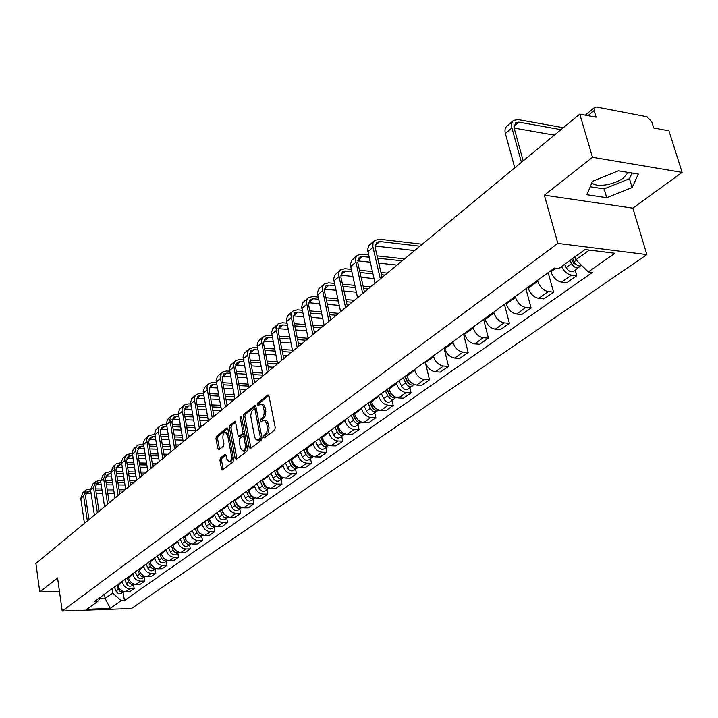 <?xml version="1.0" encoding="UTF-8"?>
<svg xmlns="http://www.w3.org/2000/svg" width="718" height="718" viewBox="0 0 718 718"><rect width="100%" height="100%" fill="white"/><g stroke="black" fill="none" stroke-linecap="round" stroke-linejoin="round"><path stroke-width="1.08" d="M263.596 437.1L264.493 437.818L274.617 430.082L275.227 427.578L268.981 396.04L267.985 394.918L257.708 403.076L257.295 404.808L257.977 405.589L260.966 403.983L262.967 405.796L264.161 410.858L264.08 414.205L263.075 417.059L260.849 419.159L260.437 420.892L261.128 421.69L263.524 420.138L264.682 420.299L266.728 423.808L267.41 427.74L267.132 431.087L265.956 433.717L264.018 435.368L263.596 437.1M264.35 420.174L266.315 420.362L267.572 421.645L269.053 427.802L268.397 432.335L265.651 435.422L265.247 437.244M268.828 395.546L259.342 403.148L258.929 404.898M261.235 404.046L263.165 404.234L264.395 405.49L265.857 411.585L265.211 416.099L262.483 419.222L262.079 421.008M628.277 172.41L623.619 177.786C614.527 184.984 595.536 187.928 591.91 182.686M220.48 457.887L219.923 460.238L221.494 468.764L222.427 469.904L233.018 461.88L233.583 459.493L227.884 428.978L226.96 427.874L216.495 436.203L215.947 438.554L217.814 448.741L218.739 449.863L223.352 446.3L223.908 443.93L222.966 438.851C222.607 435.314 223.334 433.08 225.147 432.155L227.624 435.135L231.367 455.203C231.734 458.748 231.008 460.974 229.195 461.889L226.664 458.838L226.044 455.49L225.111 454.359L220.48 457.887L222.077 457.922L221.521 460.274L223.253 469.348M544.361 195.161L632.863 208.166L682.1 172.374L592.494 157.296L544.361 195.161L557.841 243.42L62.215 611.018L57.575 577.972L39.768 591.982L35.9 563.45L579.767 114.108L596.12 117.178L594.145 110.581L587.961 115.652M592.494 157.296L579.767 114.108M249.173 447.547L250.42 448.579L261.37 440.206L261.962 437.747L255.895 406.532L254.917 405.41L243.851 414.223L243.267 416.646L249.173 447.547L250.797 447.592L250.968 448.158M246.992 451.2L236.348 459.332L235.136 458.299L229.419 427.748L229.984 425.361L234.714 421.645L235.657 422.758L237.999 435.153L238.95 436.284L242.226 433.789L242.801 431.365L240.333 418.414L240.934 416.619L241.598 417.4L247.575 448.777L246.992 451.2M682.1 172.374L668.943 130.829L653.703 127.975L651.693 121.539L646.927 116.729L596.532 107.036L594.773 107.323L594.145 110.581M632.863 208.166L646.846 254.585L131.538 608.469L62.215 611.018M39.768 591.982L59.459 591.399M550.706 270.812L550.966 271.763C553.048 277.579 556.585 281.034 561.575 282.129L571.492 275.084C567.265 274.276 563.935 271.422 561.503 266.531M571.492 275.084L576.769 275.676L575.19 270.067M561.575 282.129L566.834 282.695L576.769 275.676M548.184 272.643L553.533 292.109L548.292 291.571C543.32 290.503 539.81 287.083 537.773 281.312L537.513 280.379M528.008 287.263L528.26 288.196C530.279 293.931 533.761 297.324 538.715 298.365L543.939 298.885L553.533 292.109M525.935 288.771L531.087 307.977L525.881 307.483C520.954 306.469 517.499 303.113 515.515 297.431L515.273 296.498M506.082 303.158L506.325 304.082C508.281 309.727 511.719 313.057 516.628 314.053L521.824 314.52L531.087 307.977M504.44 304.351L509.403 323.306L504.233 322.858C499.342 321.888 495.932 318.604 494.011 312.994L493.778 312.079M484.901 318.514L485.135 319.42C487.028 325.003 490.412 328.261 495.285 329.212L500.446 329.643L509.403 323.306M483.645 319.42L488.428 338.133L483.295 337.729C478.448 336.805 475.083 333.574 473.225 328.045L472.991 327.139M464.411 333.358L464.636 334.265C466.476 339.767 469.814 342.962 474.652 343.868L479.768 344.254L488.428 338.133M463.532 334.005L468.145 352.475L463.047 352.107C458.237 351.228 454.925 348.059 453.112 342.603L452.896 341.705M444.586 347.727L444.801 348.616C446.587 354.046 449.881 357.196 454.673 358.058L459.753 358.408L468.145 352.475M444.056 348.113L448.508 366.359L443.446 366.027C438.671 365.193 435.413 362.078 433.645 356.693L433.439 355.814M425.388 361.639L425.603 362.518C427.345 367.876 430.585 370.964 435.341 371.789L440.385 372.103L448.508 366.359M425.191 361.791L429.481 379.804L424.464 379.508C419.734 378.709 416.512 375.649 414.798 370.335L414.6 369.465M406.801 375.11L407.007 375.981C408.695 381.267 411.899 384.301 416.619 385.09L421.619 385.369L429.481 379.804M409.879 387.774L411.055 392.836L406.074 392.575C401.38 391.813 398.203 388.806 396.542 383.556L396.345 382.694M388.788 388.169L388.985 389.021C390.628 394.245 393.787 397.225 398.463 397.978L403.435 398.221L411.055 392.836M392.055 400.464L393.195 405.464L388.25 405.23C383.6 404.503 380.459 401.55 378.844 396.372L378.646 395.519M371.323 400.824L371.511 401.676C373.118 406.828 376.232 409.763 380.872 410.472L385.799 410.696L393.195 405.464M374.76 412.778L375.864 417.714L370.964 417.517C366.351 416.817 363.254 413.909 361.675 408.793L361.486 407.959M354.387 413.11L354.566 413.945C356.128 419.034 359.206 421.915 363.802 422.597L368.693 422.785L375.864 417.714M357.986 424.724L359.054 429.597L354.189 429.427C349.612 428.763 346.552 425.909 345.017 420.856L344.837 420.021M337.945 425.02L338.124 425.846C339.641 430.872 342.683 433.708 347.243 434.363L352.089 434.525L359.054 429.597M341.696 436.32L342.728 441.139L337.9 440.996C333.367 440.358 330.352 437.549 328.853 432.559L328.682 431.733M321.987 436.589L322.158 437.406C323.639 442.369 326.636 445.16 331.16 445.788L335.97 445.923L342.728 441.139M325.882 447.583L326.878 452.349L322.086 452.223C317.589 451.622 314.61 448.849 313.156 443.921L312.985 443.114M306.478 447.826L306.649 448.633C308.094 453.534 311.056 456.289 315.534 456.881L320.309 456.989L326.878 452.349M310.508 458.524L311.477 463.236L306.73 463.137C302.269 462.554 299.325 459.834 297.898 454.961L297.737 454.162M291.418 458.748L291.58 459.538C292.989 464.384 295.915 467.095 300.357 467.66L305.096 467.75L311.477 463.236M295.574 469.159L296.507 473.817L291.795 473.745C287.371 473.189 284.463 470.505 283.071 465.695L282.919 464.905M276.771 469.357L276.924 470.146C278.306 474.93 281.196 477.596 285.602 478.143L290.296 478.206L296.507 473.817M281.043 479.507L281.95 484.111L277.274 484.058C272.885 483.528 270.013 480.889 268.658 476.133L268.505 475.352M262.528 479.678L262.68 480.459C264.027 485.188 266.881 487.818 271.251 488.33L275.909 488.384L281.95 484.111M266.908 489.568L267.787 494.119L263.147 494.083C258.803 493.58 255.967 490.977 254.639 486.283L254.495 485.503M248.679 489.721L248.823 490.493C250.133 495.169 252.96 497.753 257.286 498.247L261.917 498.274L267.787 494.119M253.158 499.36L254.01 503.865L249.406 503.848C245.098 503.363 242.289 500.805 240.997 496.156L240.853 495.393M235.199 499.495L235.333 500.258C236.617 504.88 239.408 507.429 243.707 507.895L248.293 507.904L254.01 503.865M239.767 508.891L240.593 513.352L236.025 513.352C231.752 512.885 228.979 510.363 227.723 505.768L227.579 505.014M222.068 509.008L222.203 509.762C223.46 514.33 226.215 516.843 230.478 517.292L235.028 517.283L240.593 513.352M226.726 518.181L227.534 522.587L223.002 522.596C218.766 522.157 216.028 519.67 214.79 515.129L214.655 514.384M209.288 518.27L209.423 519.015C210.643 523.539 213.372 526.007 217.59 526.447L222.104 526.42L227.534 522.587M214.027 527.227L214.808 531.58L210.311 531.616C206.111 531.194 203.4 528.735 202.189 524.248L202.063 523.512M196.831 527.299L196.956 528.035C198.159 532.505 200.852 534.946 205.043 535.359L209.521 535.314L214.808 531.58M201.65 536.041L202.404 540.349L197.944 540.394C193.779 539.999 191.096 537.576 189.92 533.133L189.794 532.406M184.697 536.095L184.822 536.822C185.989 541.246 188.654 543.652 192.81 544.047L197.253 543.993L202.404 540.349M189.579 544.63L190.315 548.893L185.89 548.956C181.753 548.57 179.114 546.183 177.956 541.794L177.831 541.067M172.858 544.675L172.984 545.393C174.133 549.764 176.763 552.142 180.882 552.519L185.289 552.447L190.315 548.893M177.813 553.013L178.531 557.231L174.142 557.303C170.04 556.944 167.42 554.583 166.289 550.239L166.172 549.521M161.326 553.039L161.442 553.749C162.564 558.074 165.167 560.417 169.251 560.776L173.63 560.695L178.531 557.231M166.334 561.18L167.025 565.362L162.672 565.452C158.606 565.102 156.021 562.777 154.908 558.478L154.792 557.769M150.062 561.198L150.179 561.898C151.283 566.179 153.849 568.494 157.906 568.835L162.25 568.737L167.025 565.362M155.133 569.159L155.806 573.296L151.489 573.395C147.45 573.063 144.892 570.765 143.806 566.511L143.699 565.811M139.077 569.159L139.193 569.859C140.27 574.086 142.819 576.366 146.84 576.698L151.148 576.59L155.806 573.296M144.201 576.94L144.857 581.033L140.566 581.149C136.573 580.826 134.033 578.564 132.974 574.355L132.866 573.664M128.36 576.931L128.468 577.622C129.518 581.804 132.04 584.057 136.025 584.371L140.306 584.255L144.857 581.033M133.53 584.542L134.167 588.589L129.913 588.715C125.946 588.41 123.433 586.175 122.392 582.011L122.293 581.329M117.887 584.515L117.994 585.197C119.026 589.343 121.522 591.569 125.479 591.865L129.716 591.74L134.167 588.589M575.055 256.739L575.908 259.754L589.352 250.088M99.883 598.597L105.142 598.426L112.609 593.05L121.18 600.679L110.213 608.388L86.905 609.241L97.675 601.469L94.345 601.576L554.458 268.092L558.676 268.568L585.026 249.55L614.886 253.257L588.329 271.951L575.908 259.754M121.18 600.679L124.438 600.562L592.413 272.409L588.329 271.951M557.841 243.42L646.846 254.585M606.746 197.701L632.136 187.551L638.329 174.052L618.422 170.794L592.467 181.322L586.992 194.74L606.746 197.701L604.152 188.915L629.462 178.728L632.037 173.02M104.505 594.217L105.142 598.426L110.213 608.388M112.609 593.05L111.963 588.814M123.101 591.964L124.438 600.562M97.675 601.469L101.669 596.272M590.241 186.779L604.152 188.915M629.462 178.728L632.136 187.551M255.743 406.038L245.466 414.286L244.883 416.709L250.797 447.592M259.862 438.554L260.284 436.831L254.962 409.457L254.28 408.677L251.578 411.414L250.681 415.74L254.576 436.822L255.464 438.895L257.062 440.026L259.862 438.554L261.496 438.608L261.935 437.603M256.362 408.973L254.459 408.686M258.48 440.035L260.14 439.64L258.507 439.596M261.496 438.608L260.14 439.64M235.513 422.274L231.582 425.415L231.025 427.811L236.922 458.901M240.324 436.329L243.842 433.843L244.452 432.407M240.44 448.104L243.034 451.164C244.901 450.231 245.655 447.96 245.278 444.361L243.914 437.19L242.684 436.185L239.668 438.545L239.094 440.951L240.44 448.104M244.03 451.191L244.65 451.209L247.046 445.995M245.224 436.463L243.187 436.059M225.892 454.961L222.077 457.922M230.218 461.916L230.801 461.925L233.117 457.007M228.764 433.69L225.757 432.182M227.75 428.502L218.084 436.248L217.536 438.599L219.555 449.288M571.636 259.207L573.592 263.138L577.003 265.032M570.011 260.383L571.609 263.587C573.781 267.141 576.15 268.46 578.708 267.554L579.812 266.082M564.572 264.314L566.161 267.509C568.324 271.036 570.684 272.355 573.242 271.449L573.511 271.26M572.596 258.516L574.194 261.729C576.375 265.283 578.744 266.611 581.302 265.705L581.571 265.516M560.946 129.662L518.737 122.123L515.416 122.733L514.214 128.334L523.198 160.85M521.412 162.322L511.925 127.939C511.063 124.483 511.602 121.97 513.541 120.4L518.028 119.574L563.307 127.714M514.77 167.815L505.391 133.557C504.53 130.111 505.077 127.607 507.025 126.036L513.02 120.848M554.323 135.128L514.142 128.082M404.799 376.564L407.51 382.398L409.745 384.157M403.193 377.731L405.607 382.918C407.465 386.051 409.637 387.137 412.123 386.176L413.083 385.135M399.029 380.746L401.434 385.916C403.283 389.039 405.446 390.125 407.932 389.156L408.201 388.968M405.042 376.394L405.365 377.776M405.167 376.295L407.591 381.491C409.448 384.633 411.62 385.719 414.106 384.758L414.106 384.758M386.966 389.488L389.623 395.241L391.705 396.955M385.36 390.655L387.729 395.771C389.551 398.858 391.696 399.917 394.173 398.957L395.115 397.951M381.321 393.581L383.681 398.678C385.494 401.757 387.639 402.816 390.107 401.847L390.377 401.658M387.379 389.479L387.783 391.256M387.28 389.264L389.65 394.388C391.481 397.485 393.626 398.544 396.103 397.584L396.103 397.584M369.671 402.026L372.274 407.698L374.195 409.359M368.074 403.184L370.389 408.237C372.184 411.279 374.302 412.32 376.762 411.351L377.695 410.382M364.152 406.029L366.458 411.055C368.244 414.098 370.362 415.13 372.821 414.151L373.091 413.963M370.389 402.834L370.712 404.306M369.932 401.838L372.247 406.9C374.042 409.942 376.178 410.983 378.637 410.014M352.888 414.187L355.437 419.788L357.205 421.385M351.29 415.345L353.561 420.326C355.329 423.333 357.429 424.347 359.88 423.369L360.786 422.444M347.494 418.1L349.756 423.064C351.506 426.061 353.606 427.066 356.047 426.097L356.316 425.909M353.884 415.749L354.136 416.934M353.094 414.035L355.374 419.025C357.079 421.96 359.144 423.001 361.567 422.148M336.598 425.998L339.102 431.518L340.7 433.053M335.01 427.147L337.236 432.065C338.968 435.027 341.05 436.023 343.482 435.045L344.371 434.148M331.321 429.822L333.538 434.722C335.261 437.675 337.343 438.662 339.767 437.693L340.036 437.504M337.837 428.26L338.034 429.167M336.76 425.882L338.995 430.8C340.61 433.627 342.612 434.668 345.008 433.923M419.886 246.202L379.804 241.526L376.6 242.28L375.164 247.584L382.111 277.417M380.325 278.889L372.866 246.705L372.983 243.169L374.536 240.521L379.257 239.184L422.256 244.246M375.056 283.242L367.553 249.927L368.693 245.744L374.401 240.656M414.609 250.564L374.967 246.032M369.061 257.224L362.384 256.497L359.197 257.259L357.743 262.528L364.448 292.011M362.671 293.474L355.392 259.261L356.218 256.712L357.546 255.222L361.854 254.181L368.531 254.917M357.564 297.692L350.321 264.771L351.479 260.625L357.026 255.671M377.094 255.859L404.53 258.893M397.036 265.086L378.781 263.12M370.21 262.205L357.555 260.84M402.161 260.849L377.623 258.166M351.694 271.646L345.493 271.009L342.324 271.79L340.853 277.013L347.359 306.128M345.555 307.618L338.537 273.8L339.129 271.718L340.7 269.78L344.981 268.72L351.183 269.367M340.61 311.702L333.61 279.167L334.776 275.057L340.179 270.228M359.494 270.228L372.364 271.557M380.953 272.445L387.325 273.109M373.979 278.566L361.091 277.265M352.771 276.43L340.682 275.218M384.965 275.057L381.473 274.698M372.884 273.818L360.014 272.499M334.866 285.647L329.104 285.1L325.954 285.89L324.455 291.068L330.72 319.869M328.952 321.332L322.185 287.9L322.777 285.836L324.356 283.906L328.611 282.838L334.364 283.395M324.15 325.299L317.392 293.132L318.577 289.049L323.836 284.355M342.441 284.175L354.791 285.369M363.12 286.177L370.623 286.904M356.325 292.172L343.958 291.014M335.88 290.251L324.312 289.166M368.271 288.851L363.631 288.412M355.293 287.613L342.944 286.428M318.541 299.244L313.192 298.769L310.068 299.577L308.552 304.71L314.61 333.188M312.851 334.642L306.308 301.587L307.16 299.092L308.489 297.62L312.716 296.534L318.056 297.019M308.184 338.492L301.659 306.685L302.852 302.646L307.968 298.069M325.909 297.728L337.765 298.805M345.861 299.532L354.405 300.303M339.219 305.41L327.354 304.369M319.492 303.678L308.426 302.709M352.053 302.251L346.345 301.739M338.25 301.013L326.394 299.953M302.7 312.465L297.746 312.052L294.631 312.868L293.106 317.957L298.966 346.112M297.207 347.557L290.898 314.879L291.75 312.411L293.079 310.939L297.279 309.835L302.233 310.257M292.684 351.299L286.365 319.851L287.577 315.848L292.558 311.388M309.871 310.903L321.26 311.863M329.122 312.527L338.645 313.326M331.734 319.034L330.522 318.936M322.642 318.289L311.244 317.356M303.597 316.737L292.998 315.875M336.293 315.265L329.598 314.708M321.727 314.053L310.338 313.102M320.784 437.459L323.235 442.916L324.671 444.361M319.196 438.608L321.386 443.464C323.082 446.381 325.146 447.359 327.57 446.381L328.44 445.51M315.615 441.202L317.787 446.049C319.483 448.956 321.538 449.926 323.962 448.947L324.222 448.759M322.247 440.367L322.382 441.031M320.901 437.379L323.091 442.234C324.617 444.954 326.555 445.995 328.916 445.348M287.317 325.308L282.73 324.949L279.643 325.775L278.099 330.827L283.772 358.659M282.021 360.113L275.927 327.794L278.108 323.881L282.282 322.759L286.868 323.127M277.624 363.739L271.512 332.649L272.732 328.673L277.597 324.321M294.299 323.71L305.249 324.563M312.904 325.164L323.324 325.99M316.548 331.581L314.233 331.411M306.568 330.827L295.61 329.993M288.169 329.427L278.019 328.664M320.982 327.92L313.362 327.327M305.706 326.735L294.757 325.882M305.41 448.597L307.825 453.982L309.081 455.338M303.84 449.737L305.976 454.53C307.654 457.411 309.7 458.371 312.106 457.393L312.958 456.549M300.357 452.268L302.484 457.043C304.154 459.915 306.191 460.866 308.596 459.888L308.857 459.7M305.491 448.544L307.636 453.345C309.081 455.957 310.966 456.989 313.272 456.451M290.476 459.421L293.913 465.982M288.914 460.561L291.014 465.291C292.657 468.136 294.676 469.069 297.072 468.091L297.907 467.283M285.522 463.011L287.613 467.732C289.255 470.568 291.275 471.502 293.662 470.523L293.922 470.335M290.521 459.394L292.621 464.133C293.994 466.646 295.807 467.678 298.078 467.23M278.692 474.149L278.028 474.625L275.954 469.949L279.131 476.285M274.393 471.08L276.457 475.756C278.081 478.565 280.083 479.48 282.461 478.502L283.278 477.712L280.307 477.219L278.028 474.625M271.099 473.467L273.154 478.125C274.77 480.925 276.771 481.841 279.14 480.863L279.401 480.674M264.134 485.44L264.7 486.23M260.275 481.311L262.303 485.924C263.901 488.698 265.875 489.595 268.245 488.617L268.999 487.926M257.071 483.636L259.09 488.24C260.679 491.004 262.653 491.893 265.014 490.915L265.274 490.735M261.801 480.216L264.897 486.454L266.836 487.746L268.9 487.899M246.543 491.274L248.527 495.833C250.106 498.561 252.063 499.441 254.414 498.471L255.087 497.87M243.42 493.526L245.403 498.077C246.974 500.805 248.931 501.676 251.273 500.706L251.533 500.518M248.015 490.197L251.04 496.326L252.898 497.592L254.899 497.798M233.171 500.958L235.127 505.463C236.671 508.165 238.609 509.026 240.952 508.057L241.553 507.545M230.137 503.165L232.085 507.653C233.619 510.345 235.558 511.207 237.891 510.229L238.152 510.049M234.606 499.916L237.55 505.93L239.318 507.186L241.266 507.438M220.148 510.399L222.068 514.851C223.594 517.516 225.515 518.36 227.839 517.391L228.369 516.96M217.195 512.544L219.107 516.978C220.623 519.644 222.544 520.487 224.86 519.509L225.12 519.329M221.548 509.385L223.477 513.837L227.983 516.825M207.466 519.59L209.36 523.987C210.859 526.626 212.761 527.452 215.068 526.482L215.526 526.123M204.585 521.681L206.47 526.061C207.969 528.69 209.862 529.516 212.169 528.547L212.42 528.367M208.83 518.602L210.724 523L215.041 525.953M195.108 528.547L196.965 532.891C198.446 535.493 200.331 536.31 202.629 535.341L203.006 535.054M192.307 530.584L194.156 534.919C195.628 537.513 197.513 538.329 199.801 537.36L200.053 537.172M196.445 527.586L198.303 531.93L202.422 534.847M183.063 537.279L184.894 541.578C186.348 544.145 188.215 544.944 190.494 543.984L190.8 543.75M180.326 539.263L182.148 543.544C183.602 546.111 185.468 546.91 187.739 545.94L187.99 545.761M184.364 536.337L186.195 540.636L190.108 543.508M171.324 545.788L173.119 550.042C174.555 552.582 176.404 553.372 178.665 552.402L178.899 552.241M168.649 547.726L170.444 551.962C171.88 554.493 173.72 555.283 175.982 554.314L176.233 554.134M172.589 544.872L173.182 546.29M174.016 548.256L178.1 551.945M159.863 554.09L161.631 558.29C163.049 560.803 164.889 561.575 167.132 560.614L167.294 560.507M157.26 555.974L159.028 560.166C160.437 562.67 162.268 563.442 164.512 562.481L164.763 562.302M161.101 553.201L161.532 554.224M162.681 556.944L166.37 560.175M148.689 562.194L150.43 566.349C151.83 568.827 153.643 569.589 155.878 568.629L155.959 568.575M146.149 564.034L147.881 568.18C149.281 570.657 151.094 571.411 153.32 570.451L153.571 570.271M149.891 561.314L150.206 562.068M151.579 565.326L154.917 568.18M137.784 570.101L139.498 574.203C140.881 576.662 142.676 577.407 144.892 576.446L142.64 578.053M135.307 571.896L137.012 575.989C138.386 578.439 140.181 579.184 142.397 578.232M138.96 569.248L139.175 569.769M140.719 573.467L143.726 575.989M127.14 577.81L128.818 581.876C130.155 584.272 131.915 585.017 134.104 584.129M124.717 579.57L126.395 583.626C127.75 586.041 129.536 586.777 131.735 585.825L131.977 585.646M130.137 581.409L132.767 583.599M272.382 337.792L268.146 337.487L265.068 338.322L263.515 343.33L269.008 370.856M267.267 372.301L261.37 340.341L263.56 336.455L267.706 335.324L271.951 335.638M262.994 375.828L257.08 345.08L258.309 341.131L263.048 336.895M279.185 336.168L289.722 336.93M297.171 337.478L308.139 338.277M301.775 343.787L298.437 343.554M290.978 343.024L280.433 342.28M273.19 341.777L263.461 341.104M306.092 340.224L297.611 339.614M290.162 339.075L279.625 338.313M257.87 349.944L253.957 349.684L250.905 350.528L249.343 355.491L254.657 382.712M252.924 384.148L247.225 352.538L249.415 348.679L253.535 347.539L257.448 347.808M248.769 387.585L243.043 357.169L244.282 353.256L248.904 349.119M264.502 348.284L274.644 348.966M281.896 349.46L292.45 350.169M287.406 355.661L283.107 355.383M275.838 354.907L265.696 354.243M258.633 353.786L249.308 353.202M291.607 352.188L282.327 351.578M275.075 351.093L264.933 350.411M243.77 361.764L240.153 361.54L237.128 362.393L235.549 367.32L240.709 394.245M238.977 395.672L233.467 364.403L235.657 360.571L239.749 359.422L243.357 359.646M234.939 399.011L229.392 368.926L230.64 365.049L235.145 361.01M250.232 360.077L259.997 360.687M267.069 361.127L277.229 361.764M273.423 367.212L268.218 366.898M261.146 366.476L251.372 365.893M244.488 365.48L235.549 364.977M277.507 363.838L267.482 363.218M260.41 362.787L250.645 362.186M230.047 373.27L226.726 373.082L223.72 373.934L222.131 378.826L227.13 405.464M225.407 406.882L220.076 375.954L222.266 372.148L226.332 370.991L229.652 371.179M221.476 410.131L216.109 380.369L217.357 376.519L221.754 372.579M236.366 371.565L245.771 372.103M252.664 372.498L262.447 373.064M259.808 378.467L253.768 378.135M246.866 377.749L237.452 377.228M230.729 376.86L222.158 376.429M262.851 375.128L253.068 374.572M246.175 374.186L236.761 373.647M216.701 384.471L213.659 384.318L210.661 385.18L209.073 390.027L213.919 416.377M212.205 417.795L206.981 387.72L207.681 385.261L209.234 383.412L213.273 382.245L216.315 382.407M208.382 420.954L203.176 391.507L204.433 387.693L208.723 383.843M222.867 382.748L231.941 383.224M238.663 383.583L248.087 384.076M246.543 389.416L239.713 389.075M232.982 388.734L223.908 388.276M217.348 387.944L209.117 387.585M248.482 386.122L239.058 385.629M232.327 385.279L223.253 384.812M203.715 395.385L200.923 395.259L197.953 396.121L196.355 400.931L201.058 427.004M199.353 428.413L194.291 398.652L195 396.219L196.544 394.379L200.555 393.204L203.347 393.338M195.628 431.491L190.584 402.358L191.841 398.571L196.041 394.81M209.737 393.644L218.487 394.065M225.048 394.379L234.14 394.819M233.628 400.097L226.062 399.746M219.493 399.45L210.733 399.046M204.334 398.75L196.427 398.454M234.526 396.839L225.434 396.408M218.864 396.103L210.114 395.69M191.069 406.02L188.529 405.912L185.576 406.783L183.97 411.549L188.529 437.352M186.833 438.752L181.995 408.784L184.176 405.06L188.161 403.884L190.71 403.992L194.39 400.841M183.207 441.749L178.315 412.922L179.581 409.17L183.682 405.49M196.956 404.27L205.402 404.629M211.81 404.907L220.579 405.293M221.036 410.499L212.77 410.157M206.362 409.888L197.908 409.538M191.652 409.278L184.068 409.036M220.947 407.294L212.178 406.926M205.77 406.648L197.324 406.289M178.755 416.386L173.514 417.176L171.898 421.897L176.332 447.431M174.636 448.831L169.888 419.689L170.597 417.293L172.132 415.471L176.089 414.286L178.405 414.376M171.099 451.748L166.361 423.216L167.626 419.5L171.638 415.901M184.508 414.618L192.666 414.941M198.922 415.183L207.385 415.516M213.802 415.767L214.619 415.794M208.319 420.622L199.846 420.308M193.582 420.075L185.423 419.77M179.312 419.545L172.024 419.357M207.744 417.499L199.281 417.176M193.025 416.934L184.867 416.619M166.756 426.492L161.756 427.3L160.141 431.985L164.44 457.258M162.753 458.649L158.148 429.804L158.866 427.425L160.392 425.621L164.323 424.437L166.423 424.509M159.306 461.495L154.702 433.259L155.977 429.561L159.899 426.052M172.392 424.715L180.263 424.993M186.384 425.209L194.551 425.487M200.825 425.711L202.548 425.774M195.449 430.486L187.272 430.217M181.142 430.01L173.262 429.75M167.285 429.552L160.285 429.418M194.901 427.452L186.734 427.174M180.613 426.968L172.733 426.698M155.07 436.347L150.286 437.172L148.671 441.821L152.844 466.835M151.175 468.217L146.696 439.667L147.423 437.307L148.94 435.521L154.747 434.381M147.809 470.99L143.34 443.042L144.345 439.766L148.446 435.943M160.572 434.561L168.191 434.794M174.169 434.982L182.058 435.225M188.188 435.422L190.773 435.494M182.919 440.116L175.021 439.883M169.035 439.712L161.415 439.488M155.564 439.317L148.841 439.228M182.399 437.172L174.51 436.939M168.524 436.75L160.913 436.526M143.663 445.968L139.104 446.802L137.479 451.416L141.536 476.178M139.875 477.551L135.54 449.288L136.258 446.946L137.775 445.169L143.367 444.02M136.599 480.261L132.256 452.591L133.261 449.342L137.282 445.591M149.057 444.173L156.416 444.37M162.268 444.532L169.897 444.738M175.892 444.9L179.285 444.989M170.722 449.522L163.085 449.324M157.233 449.181L149.865 448.992M144.147 448.849L137.677 448.795M177.041 446.838L176.224 446.82M170.229 446.659L162.6 446.461M156.748 446.309L149.389 446.111M132.552 455.347L128.19 456.199L126.565 460.776L130.514 485.287M128.854 486.651L124.645 458.676L125.372 456.352L126.88 454.584L132.274 453.417M125.659 489.299L121.441 461.907L122.724 458.299L126.395 455.006M137.829 453.552L144.946 453.713M150.681 453.848L158.05 454.018M163.91 454.162L168.075 454.252M158.84 458.703L151.462 458.551M145.727 458.425L138.61 458.272M133.001 458.147L126.79 458.138M165.84 456.101L164.234 456.065M158.373 455.93L150.995 455.759M145.269 455.634L138.143 455.472M121.701 464.51L117.546 465.372L115.921 469.913L119.753 494.172M118.102 495.537L114.018 467.831L114.745 465.533L116.244 463.774L121.45 462.598M114.988 498.112L110.976 472.534L113.157 466.44L115.76 464.196M126.88 462.706L133.763 462.841M139.373 462.948L146.499 463.092M152.243 463.209L157.125 463.298M147.262 467.678L140.127 467.553M134.517 467.454L127.624 467.328M122.141 467.23L116.163 467.247M154.9 465.138L152.557 465.093M146.813 464.986L139.687 464.851M134.078 464.743L127.185 464.609M111.119 473.449L107.153 474.32L105.519 478.825L109.253 502.851M107.61 504.207L103.679 478.807L105.869 472.749L110.886 471.564M104.568 506.72L100.664 481.392L102.853 475.352L105.384 473.162M116.19 471.645L122.859 471.753M128.351 471.843L135.244 471.95M140.863 472.049L146.427 472.139M135.98 476.447L129.078 476.348M123.577 476.267L116.908 476.178M111.532 476.097L105.788 476.151M144.219 473.961L141.168 473.916M135.549 473.826L128.648 473.718M123.164 473.638L116.487 473.53M100.789 482.182L96.993 483.07L95.368 487.531L98.994 511.324M97.361 512.67L93.546 487.513L95.727 481.509L100.574 480.315M94.39 515.129L90.603 490.044L92.784 484.049L95.252 481.922M105.761 480.378L112.214 480.459M117.599 480.53L124.277 480.62M129.77 480.683L135.98 480.764M124.977 485.027L118.291 484.946M112.914 484.892L106.452 484.821M101.184 484.758L95.656 484.847M133.781 482.586L130.075 482.541M124.573 482.469L117.887 482.388M112.511 482.325L106.049 482.254M116.738 585.35L118.398 589.37C119.682 591.695 121.396 592.449 123.559 591.623M114.377 587.064L116.029 591.076C117.366 593.472 119.134 594.19 121.315 593.239L121.566 593.059M119.843 589.2L122.042 590.995M90.701 490.717L87.084 491.606L85.451 496.039L88.978 519.599M87.363 520.936L83.638 496.03L85.828 490.062L90.513 488.868M84.455 523.341L80.766 498.498L82.947 492.548L85.352 490.475M95.575 488.913L101.83 488.976M107.108 489.021L113.57 489.084M118.955 489.137L125.641 489.2M120.624 493.454L119.637 493.445M114.243 493.401L107.772 493.356M102.503 493.311L96.239 493.266M91.078 493.221L85.756 493.338M123.586 491.004L119.242 490.968M113.857 490.924L107.386 490.87M102.118 490.816L95.862 490.762M136.025 584.371L140.566 581.149M146.84 576.698L151.489 573.395M157.906 568.835L162.672 565.452M169.251 560.776L174.142 557.303M180.882 552.519L185.89 548.956M192.81 544.047L197.944 540.394M205.043 535.359L210.311 531.616M217.59 526.447L223.002 522.596M230.478 517.292L236.025 513.352M243.707 507.895L249.406 503.848M257.286 498.247L263.147 494.083M271.251 488.33L277.274 484.058M285.602 478.143L291.795 473.745M300.357 467.66L306.73 463.137M315.534 456.881L322.086 452.223M331.16 445.788L337.9 440.996M347.243 434.363L354.189 429.427M363.802 422.597L370.964 417.517M380.872 410.472L388.25 405.23M398.463 397.978L406.074 392.575M416.619 385.09L424.464 379.508M435.341 371.789L443.446 366.027M454.673 358.058L463.047 352.107M474.652 343.868L483.295 337.729M495.285 329.212L504.233 322.858M516.628 314.053L525.881 307.483M538.715 298.365L548.292 291.571M125.479 591.865L129.913 588.715M117.994 585.197L122.392 582.011M128.468 577.622L132.974 574.355M139.193 569.859L143.806 566.511M150.179 561.898L154.908 558.478M161.442 553.749L166.289 550.239M172.984 545.393L177.956 541.794M184.822 536.822L189.92 533.133M196.956 528.035L202.189 524.248M209.423 519.015L214.79 515.129M222.203 509.762L227.723 505.768M235.333 500.258L240.997 496.156M248.823 490.493L254.639 486.283M262.68 480.459L268.658 476.133M276.924 470.146L283.071 465.695M291.58 459.538L297.898 454.961M306.649 448.633L313.156 443.921M322.158 437.406L328.853 432.559M338.124 425.846L345.017 420.856M354.566 413.945L361.675 408.793M371.511 401.676L378.844 396.372M388.985 389.021L396.542 383.556M407.007 375.981L414.798 370.335M425.603 362.518L433.645 356.693M444.801 348.616L453.112 342.603M464.636 334.265L473.225 328.045M485.135 319.42L494.011 312.994M506.325 304.082L515.515 297.431M528.26 288.196L537.773 281.312M550.966 271.763L555.822 268.245M266.952 434.426L265.31 434.372M268.882 426.492L267.24 426.438M268.37 423.871L266.728 423.808M262.483 419.222L260.849 419.159M263.775 418.208L262.142 418.145M265.696 410.283L264.062 410.22M265.184 407.68L263.551 407.609M259.342 403.148L257.708 403.076M268.541 395.106L267.679 395.062M265.651 435.422L264.018 435.368M244.883 416.709L243.267 416.646M245.466 414.286L243.851 414.223M255.446 405.589L254.63 405.553M261.801 436.876L260.284 436.831M256.47 409.529L254.962 409.457M236.752 458.335L235.136 458.299M231.025 427.811L229.419 427.748M231.582 425.415L229.984 425.361M235.208 421.807L234.445 421.78M240.826 436.203L239.211 436.158M243.842 433.843L242.226 433.789M244.264 431.419L242.801 431.365M241.795 418.468L240.333 418.414M246.741 444.406L245.278 444.361M245.376 437.235L243.914 437.19M225.569 454.494L224.86 454.476M232.794 455.239L231.367 455.203M229.042 435.18L227.624 435.135M219.412 448.786L217.814 448.741M217.536 438.599L215.947 438.554M218.084 436.248L216.495 436.203M227.444 428.027L226.7 428M223.083 468.791L221.494 468.764M221.521 460.274L219.923 460.238M575.899 264.098L574.992 264.754M571.609 263.587L566.161 267.509M576.348 260.185L574.194 261.729M505.391 133.557L511.925 127.939M513.9 126.278L518.737 122.123M405.607 382.918L401.434 385.916M409.072 380.423L407.591 381.491M387.729 395.771L383.681 398.678M391.005 393.41L389.65 394.388M370.389 408.237L366.458 411.055M373.495 406.002L372.247 406.9M353.561 420.326L349.756 423.064M356.505 418.208L355.374 419.025M337.236 432.065L333.538 434.722M340.027 430.064L338.995 430.8M367.804 251.794L373.001 247.342M374.967 245.682L379.804 241.526M350.564 266.62L355.589 262.294M357.564 260.643L362.384 256.497M333.834 280.989L338.716 276.798M340.682 275.147L345.493 271.009M317.607 294.936L322.346 290.871M324.365 289.174L329.104 285.1M301.856 308.48L306.451 304.531M308.596 302.727L313.192 298.769M286.563 321.628L291.023 317.787M293.276 315.893L297.746 312.052M321.386 443.464L317.787 446.049M324.024 441.561L323.091 442.234M271.7 334.4L276.035 330.675M278.387 328.682L282.73 324.949M305.976 454.53L302.484 457.043M308.48 452.735L307.636 453.345M291.014 465.291L287.613 467.732M293.375 463.595L292.621 464.133M276.457 475.756L273.154 478.125M262.303 485.924L259.09 488.24M264.412 484.408L263.829 484.829M248.527 495.833L245.403 498.077M250.528 494.397L250.017 494.765M235.127 505.463L232.085 507.653M237.012 504.108L236.563 504.431M222.068 514.851L219.107 516.978M209.36 523.987L206.47 526.061M196.965 532.891L194.156 534.919M184.894 541.578L182.148 543.544M173.119 550.042L170.444 551.962M161.631 558.29L159.028 560.166M150.43 566.349L147.881 568.18M139.498 574.203L137.012 575.989M128.818 581.876L126.395 583.626M257.25 346.812L261.469 343.186M263.919 341.122L268.146 337.487M243.205 358.883L247.306 355.365M249.846 353.211L253.957 349.684M229.545 370.623L233.538 367.194M236.159 364.977L240.153 361.54M216.253 382.057L220.139 378.718M222.84 376.429L226.726 373.082M203.311 393.177L207.089 389.928M209.871 387.567L213.659 384.318M197.235 398.427L200.923 395.259M178.432 414.555L182.022 411.477M184.93 409L188.529 405.912M166.477 424.832L169.969 421.834M172.939 419.312L176.44 416.296M154.819 434.857L158.22 431.931M161.245 429.355L164.664 426.42M143.447 444.63L146.768 441.767M149.847 439.156L153.176 436.293M132.354 454.162L135.594 451.371M138.727 448.714L141.976 445.923M121.539 463.46L124.699 460.741M127.876 458.039L131.044 455.311M110.976 472.534L114.063 469.877M117.276 467.14L120.382 464.483M100.664 481.392L103.679 478.807M106.937 476.034L109.962 473.431M90.603 490.044L93.546 487.513M96.84 484.713L99.793 482.173M118.398 589.37L116.029 591.076M80.766 498.498L83.638 496.03M86.968 493.194L89.858 490.717M585.26 115.14L594.558 107.503M259.27 440.053L257.645 440.008M240.557 436.338L238.95 436.284M244.65 451.209L243.034 451.164M230.801 461.925L229.195 461.889M578.708 267.554L573.242 271.449M412.123 386.176L407.932 389.156M394.173 398.957L390.107 401.847M376.762 411.351L372.821 414.151M359.88 423.369L356.047 426.097M343.482 435.045L339.767 437.693M327.57 446.381L323.962 448.947M312.106 457.393L308.596 459.888M297.072 468.091L293.662 470.523M282.461 478.502L279.14 480.863M268.245 488.617L265.014 490.915M254.414 498.471L251.273 500.706M240.952 508.057L237.891 510.229M227.839 517.391L224.86 519.509M215.068 526.482L212.169 528.547M202.629 535.341L199.801 537.36M190.494 543.984L187.739 545.94M178.665 552.402L175.982 554.314M167.132 560.614L164.512 562.481M155.878 568.629L153.32 570.451M134.113 584.129L131.735 585.825M123.577 591.632L121.315 593.239"/></g></svg>
